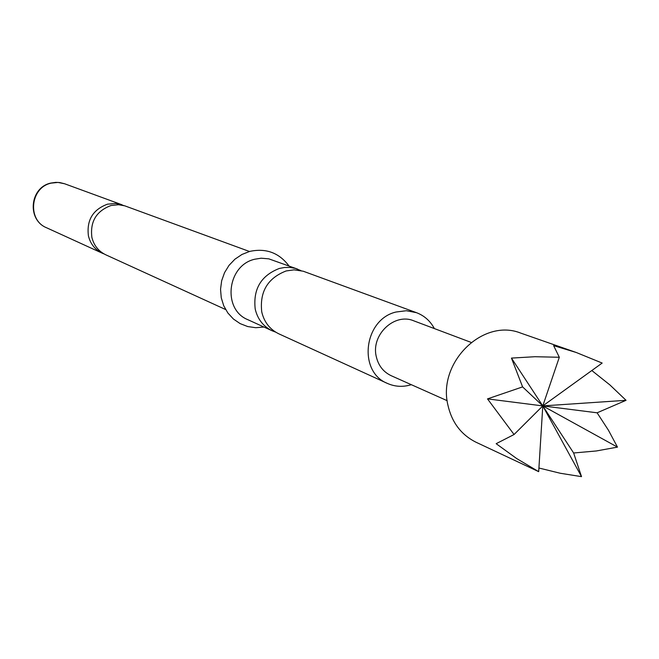 <?xml version="1.0" encoding="UTF-8"?>
<svg xmlns="http://www.w3.org/2000/svg" width="659" height="659" viewBox="0 0 659 659"><rect width="100%" height="100%" fill="white"/><g stroke="black" fill="none" stroke-linecap="round" stroke-linejoin="round"><path stroke-width="0.99" d="M123.941 205.583L115.968 203.458L107.508 204.166C92.837 209.62 86.477 220.213 88.43 235.938C90.448 243.945 95.061 249.695 102.277 253.204L104.073 253.937M275.668 332.136L272.249 330.826C263.303 326.477 257.628 319.228 255.214 309.079C252.974 289.095 261.03 275.553 279.383 268.435L284.639 267.472L289.927 267.439L295.1 268.337L300.949 270.594M591.815 370.531L609.88 384.914L626.05 400.31L597.103 412.806L608.43 430.212L617.483 447.123L596.329 450.962L573.635 452.988L581.518 476.646L560.29 473.261L538.914 468.014M576.18 352.466L520.692 333.092C483.187 317.902 437.683 362.236 447.815 404.7C451.679 422.188 461.036 434.676 475.88 442.164L538.691 471.663L516.672 458.549L496.161 443.688L514.061 434.52L487.503 398.884L522.595 386.891L511.458 358.092L534.951 356.717L559.31 357.269L553.634 345.637L576.18 352.466L602.169 363.06L542.785 405.911L581.518 476.646M225.617 309.532L105.811 254.819C98.562 251.293 93.916 245.51 91.898 237.462C89.937 221.646 96.329 210.995 111.083 205.501L118.521 204.718L124.79 205.839L249.464 251.483M411.315 384.691L410.549 384.922C402.534 387.195 394.823 386.693 387.426 383.423C357.648 371.75 363.784 319.483 395.968 312.028L406.372 310.727L416.488 312.679C424.314 315.669 430.278 320.966 434.363 328.577M387.426 383.423L278.914 333.866C269.902 329.484 264.185 322.177 261.755 311.954C259.506 291.805 267.628 278.139 286.13 270.956L294.087 269.844L303.231 271.22L416.488 312.679M272.249 330.826L247.908 319.714C222.149 309.557 227.075 265.33 254.761 259.226L261.162 258.204L268.806 258.847L297.596 269.119M447.173 400.688L391.207 375.712C383.299 371.94 378.307 365.514 376.24 356.437C370.935 334.788 394.494 312.523 413.761 320.826L471.111 342.4M538.691 471.663L542.785 405.911L573.635 452.988M559.31 357.269L542.785 405.911L617.483 447.123M626.05 400.31L542.785 405.911L597.103 412.806M522.595 386.891L542.785 405.911L511.458 358.092M514.061 434.52L542.785 405.911L487.503 398.884M51.213 183.12L57.992 182.428L64.631 183.77L59.796 182.568L55.809 182.362L50.858 183.07C29.803 187.37 26.665 219.785 46.567 227.759C26.978 219.991 30.322 187.403 51.213 183.12M122.146 204.842L64.631 183.77M289.013 265.981C279.095 252.776 265.997 247.924 249.736 251.408L241.96 254.465L234.942 259.176L229.035 265.346L224.538 272.661L221.655 280.767L220.543 289.268L221.251 297.736L223.731 305.776L227.857 312.976L233.418 319.022L240.148 323.618L247.718 326.559L255.774 327.712L263.929 327.029M102.277 253.204L46.567 227.759"/></g></svg>
